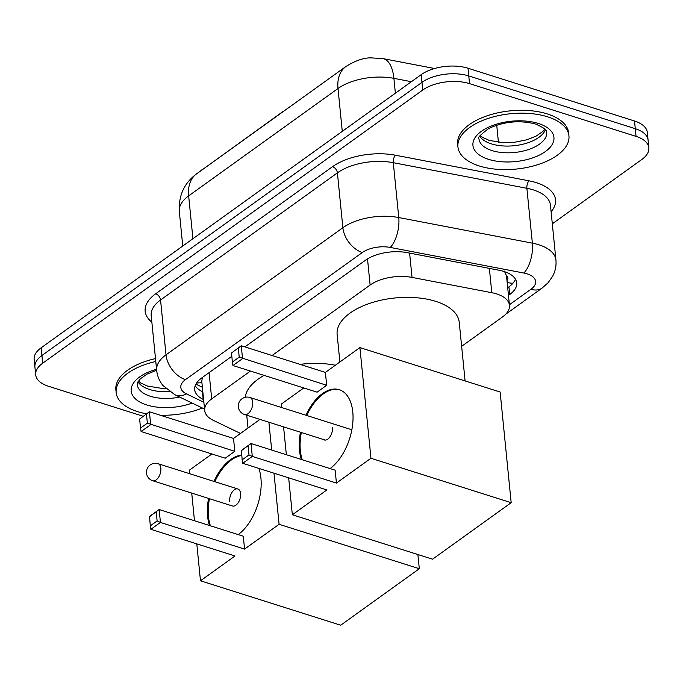 <?xml version="1.0" encoding="UTF-8"?>
<svg xmlns="http://www.w3.org/2000/svg" width="683" height="683" viewBox="0 0 683 683"><rect width="100%" height="100%" fill="white"/><g stroke="black" fill="none" stroke-linecap="round" stroke-linejoin="round"><path stroke-width="1.02" d="M284.094 110.953A11.159 5.558 174.3 0 0 282.369 111.969L202.373 169.691M506.999 280.662A11.159 5.558 174.3 0 0 506.487 275.795L504.37 271.108M506.487 275.795A33.467 16.682 -5.7 0 1 506.581 276.47L509.467 305.335A33.467 16.682 174.3 0 0 491.794 292.7L412.037 277.409A33.467 16.682 174.3 0 0 370.118 285.042L272.073 355.51M200.076 171.348A30.12 15.017 -5.7 0 1 202.347 169.486M202.407 377.443L201.767 381.216L204.695 410.551A33.467 16.682 174.3 0 0 213.233 420.301L240.484 433.432M250.439 371.057L211.704 398.898A33.467 16.682 174.3 0 0 204.695 410.551M461.64 346.324L502.457 316.989A33.467 16.682 174.3 0 0 509.467 305.335M143.148 416.263L48.484 386.262A33.467 16.682 -5.7 0 1 35.687 374.847A33.467 16.682 -5.7 0 1 42.696 363.194L422.743 90.036A33.467 16.682 -5.7 0 1 469.537 83.633L636.052 136.395L635.284 128.694A33.467 16.682 -5.7 0 1 648.082 140.109A33.467 16.682 -5.7 0 0 635.284 128.694L468.769 75.933L635.284 128.694L634.516 121.002A33.467 16.682 -5.7 0 1 647.313 132.417L648.85 147.81A33.467 16.682 -5.7 0 1 641.841 159.463L552.316 223.811M422.743 90.036L421.974 82.344A33.467 16.682 -5.7 0 1 468.769 75.933A33.467 16.682 -5.7 0 0 421.974 82.344L41.928 355.493L421.974 82.344L421.206 74.643A33.467 16.682 -5.7 0 1 468 68.232L634.516 121.002M35.687 374.847L34.918 367.147A33.467 16.682 -5.7 0 1 41.928 355.493A33.467 16.682 -5.7 0 0 34.918 367.147L34.15 359.454A33.467 16.682 -5.7 0 1 41.159 347.801L421.206 74.643M411.379 81.704L393.903 78.349A39.042 17.331 100.8 0 0 383.018 58.627L370.869 57.859C363.45 57.824 355.117 60.719 345.888 66.541A39.042 25.621 54.3 0 0 338.008 88.525L188.662 195.867A39.042 25.621 -125.7 0 1 196.542 173.883L345.888 66.541M636.052 136.395A33.467 16.682 -5.7 0 1 648.85 147.81M508.476 295.423L509.706 294.535A33.467 16.682 174.3 0 0 516.715 282.873A33.467 16.682 174.3 0 0 499.042 270.237L407.324 252.659A33.467 16.682 174.3 0 0 365.405 260.291L244.898 346.904M231.819 356.304L201.673 377.981A33.467 16.682 174.3 0 0 194.664 389.634A33.467 16.682 174.3 0 0 203.201 399.376L203.594 399.564M515.426 279.116A33.467 16.682 -5.7 0 1 508.937 286.834L507.708 287.722M202.825 391.871L202.433 391.675A33.467 16.682 -5.7 0 1 195.184 385.69M202.373 408.007A55.775 27.807 -5.7 0 1 160.206 415.204M146.555 413.813A55.775 27.807 -5.7 0 1 137.496 411.601A55.775 27.807 -5.7 0 1 116.17 392.58A55.775 27.807 -5.7 0 1 155.784 361.486M116.17 392.58L115.879 389.694A55.775 27.807 -5.7 0 1 155.493 358.592M547.612 116.827A55.775 27.807 -5.7 0 1 568.939 135.857A55.775 27.807 -5.7 0 1 539.058 164.244A55.775 27.807 -5.7 0 1 479.261 165.96A55.775 27.807 -5.7 0 1 457.934 146.939A55.775 27.807 -5.7 0 1 487.824 118.543A55.775 27.807 -5.7 0 1 547.612 116.827M457.934 146.939L457.644 144.045A55.775 27.807 -5.7 0 1 487.534 115.658A55.775 27.807 -5.7 0 1 547.331 113.941A55.775 27.807 -5.7 0 1 568.657 132.972L568.939 135.857M245.291 397.284A61.359 30.59 -5.7 0 1 264.099 375.385M299.999 364.363A61.359 30.59 -5.7 0 1 335.362 365.234M213.967 481.413A43.507 24.648 107.6 0 1 230.512 459.676A43.507 24.648 107.6 0 1 241.688 455.126M258.84 468.393A43.507 24.648 107.6 0 1 238.205 534.593M244.565 549.098L160.437 522.444L150.866 529.316L235.003 555.979L200.478 580.789L340.706 625.218L419.311 568.726L279.091 524.288L244.565 549.098L243.285 536.206L159.148 509.544L160.437 522.444L157.124 520.941L150.286 525.859L150.866 529.316M209.51 525.5A43.507 24.648 107.6 0 1 208.571 498.428M279.091 524.288L273.985 473.199M271.68 450.063L268.897 422.222M260.001 419.405L233.526 438.435L234.807 451.326L225.236 458.208L141.108 431.545L140.527 428.087L147.366 423.17L234.807 451.326M211.892 453.982L189.439 470.126L189.797 473.754M191.727 493.092L194.484 520.745M196.798 543.873L200.478 580.789M419.311 568.726L417.894 554.545M150.286 525.859L149.577 516.425L159.148 509.544L149.381 516.809M157.124 520.941L156.219 511.9M141.108 431.545L150.678 424.672L149.389 411.772L139.622 419.038L149.389 411.772L233.526 438.435M146.461 414.129L147.366 423.17M139.622 419.038L140.527 428.087M237.829 488.977L158.08 463.706A8.922 5.054 107.6 0 1 160.855 468.282A8.922 5.054 107.6 0 1 156.151 479.91A8.922 5.054 107.6 0 1 152.693 480.721L232.442 505.992A8.922 5.054 -72.4 0 0 238.256 502.637A8.922 5.054 -72.4 0 0 240.604 493.553A8.922 5.054 -72.4 0 0 237.829 488.977A8.922 5.054 -72.4 0 0 232.015 492.332A8.922 5.054 -72.4 0 0 229.667 501.416M210.381 525.782A43.507 24.648 107.6 0 1 208.477 516.647A43.507 24.648 107.6 0 1 209.45 498.71M214.838 481.694A43.507 24.648 107.6 0 1 241.722 455.501M339.886 361.99L337.137 334.491A61.359 30.59 -5.7 0 1 370.015 303.261A61.359 30.59 -5.7 0 1 435.788 301.374A61.359 30.59 -5.7 0 1 459.241 322.299L465.097 380.926M305.907 415.221A43.507 24.648 107.6 0 1 322.385 393.647A43.507 24.648 107.6 0 1 339.272 389.703A43.507 24.648 107.6 0 1 352.607 424.843A43.507 24.648 107.6 0 1 330.068 468.564M336.437 483.069L252.3 456.415L242.73 463.287L326.867 489.95L292.35 514.76L432.57 559.189L511.174 502.697L370.954 458.259L336.437 483.069L335.148 470.177L251.011 443.515L252.3 456.415L248.988 454.912L242.149 459.83L242.73 463.287M301.374 459.48A43.507 24.648 107.6 0 1 300.469 432.228M370.954 458.259L359.907 347.596L325.39 372.406L326.679 385.297L317.108 392.179L232.971 365.525L232.391 362.058L239.229 357.149L326.679 385.297M303.764 387.953L281.302 404.097L281.644 407.538M283.573 426.875L286.356 454.716M288.661 477.844L292.35 514.76M511.174 502.697L500.135 392.025L359.907 347.596M242.149 459.83L241.441 450.396L251.011 443.515L241.253 450.78M248.988 454.912L248.083 445.871M232.971 365.525L242.542 358.643L241.253 345.752L231.494 353.009L241.253 345.752L325.39 372.406M238.324 348.099L239.229 357.149M231.494 353.009L232.391 362.058M302.253 459.753A43.507 24.648 107.6 0 1 300.349 450.618A43.507 24.648 107.6 0 1 301.348 432.501M323.409 439.493A8.922 5.054 -72.4 0 0 324.305 439.963A8.922 5.054 -72.4 0 0 330.12 436.608A8.922 5.054 -72.4 0 0 332.476 427.524M306.778 415.503A43.507 24.648 107.6 0 1 339.707 389.848M201.886 382.395A33.467 22.479 115.7 0 1 196.61 382.958M507.179 282.48A33.467 21.958 54.3 0 0 512.976 283.189M209.083 372.645L211.704 398.898M367.505 258.908L370.118 285.042M409.612 253.094L412.037 277.409M489.361 268.385L491.794 292.7M395.38 93.204L393.903 78.349A44.626 22.24 174.3 0 0 338.008 88.525L342.277 131.367M192.93 238.709L188.662 195.867A44.626 22.24 174.3 0 0 179.313 211.406L182.762 246.017M41.159 347.801L42.696 363.194M468 68.232L469.537 83.633M509.407 304.738L530.973 289.233A22.308 11.124 174.3 0 0 527.114 273.849A22.308 11.124 174.3 0 0 523.861 273.038L390.275 247.434A22.308 11.124 174.3 0 0 362.323 252.522L185.469 379.637A22.308 11.124 174.3 0 0 186.493 393.903L203.867 402.278M185.469 379.637A22.308 14.642 -125.7 0 1 166.02 354.836L342.875 227.721A44.626 22.24 -5.7 0 1 398.77 217.544L532.364 243.148A44.626 22.24 -5.7 0 1 538.861 244.779A44.626 22.24 -5.7 0 1 555.928 260.001L550.447 205.148A44.626 22.24 174.3 0 0 533.389 189.925A44.626 22.24 174.3 0 0 526.883 188.295L393.297 162.691A44.626 22.24 174.3 0 0 337.402 172.867L160.548 299.982A44.626 22.24 174.3 0 0 151.199 315.529L156.672 370.374A44.626 22.24 -5.7 0 1 166.02 354.836L160.548 299.982A5.575 3.663 54.3 0 0 155.681 293.784L332.544 166.669A50.2 25.023 -5.7 0 1 395.423 155.22L529.009 180.824A50.2 25.023 -5.7 0 1 551.113 211.747M529.009 180.824A5.575 2.476 -79.2 0 0 526.883 188.295L532.364 243.148A22.308 9.903 100.8 0 1 523.861 273.038M151.857 322.12A50.2 25.023 -5.7 0 1 155.681 293.784M390.275 247.434A22.308 9.903 100.8 0 0 398.77 217.544L393.297 162.691A5.575 2.476 -79.2 0 1 395.423 155.22M362.323 252.522A22.308 14.642 -125.7 0 1 342.875 227.721L337.402 172.867A5.575 3.663 54.3 0 0 332.544 166.669M186.493 393.903A22.308 14.992 115.7 0 1 174.882 394.757L204.541 409.057M505.608 314.317L542.071 288.106A22.308 14.642 -125.7 0 1 530.973 289.233M202.433 391.675L203.201 399.376M508.937 286.834L509.706 294.535M179.697 397.079A34.005 16.947 -5.7 0 1 150.26 396.234A34.005 16.947 -5.7 0 1 137.266 384.64L137.693 382.386L140.365 378.783L147.135 374.062L156.663 370.271M192.154 403.081A40.698 20.285 -5.7 0 1 146.743 404.959A40.698 20.285 -5.7 0 1 131.529 387.193A40.698 20.285 -5.7 0 1 156.561 369.272M169.504 391.607A34.005 16.947 -5.7 0 1 149.594 389.498A34.005 16.947 -5.7 0 1 137.966 381.831M546.699 132.246A34.005 16.947 -5.7 0 1 528.48 149.551A34.005 16.947 -5.7 0 1 492.025 150.593A34.005 16.947 -5.7 0 1 479.031 138.999C476.708 138.547 480.004 135.021 488.9 128.413C504.199 121.42 519.823 119.977 535.779 124.084C551.42 131.341 544.889 131.341 546.699 132.246M538.375 123.469A40.698 20.285 -5.7 0 1 545.41 151.524A40.698 20.285 -5.7 0 1 488.507 159.318A40.698 20.285 -5.7 0 1 481.464 131.264A40.698 20.285 -5.7 0 1 538.375 123.469M545.452 129.625A34.005 16.947 -5.7 0 1 491.359 143.857A34.005 16.947 -5.7 0 1 479.731 136.19M247.997 413.693A8.922 5.054 107.6 0 1 244.54 414.504A8.922 8.922 0 0 1 242.021 398.744A8.922 8.922 0 0 1 249.927 397.489A8.922 5.054 107.6 0 1 252.701 402.065A8.922 5.054 107.6 0 1 247.997 413.693M195.893 384.128L202.364 387.252M196.542 173.883C184.231 183.044 178.485 195.551 179.313 211.406M383.018 58.627L434.567 68.505M496.729 125.151L498.436 142.337M156.672 370.374C157.278 376.009 159.37 381.046 162.947 385.494L174.882 394.757M542.071 288.106L548.116 282.719L552.778 276.034C555.39 270.972 556.44 265.627 555.928 260.001M138.393 381.123L140.749 383.009L147.511 386.066L161.76 388.371L165.627 388.414M480.158 135.482L482.514 137.368L489.276 140.425L503.525 142.73L513.949 142.371L527.131 139.733L536.471 135.926L542.934 131.358L544.897 129.019M248.014 428.019L246.734 415.196M158.08 463.706A8.922 8.922 0 0 0 146.572 473.618A8.922 8.922 0 0 0 152.693 480.721M325.321 440.1L244.54 414.504M351.847 429.778L249.927 397.489"/></g></svg>
